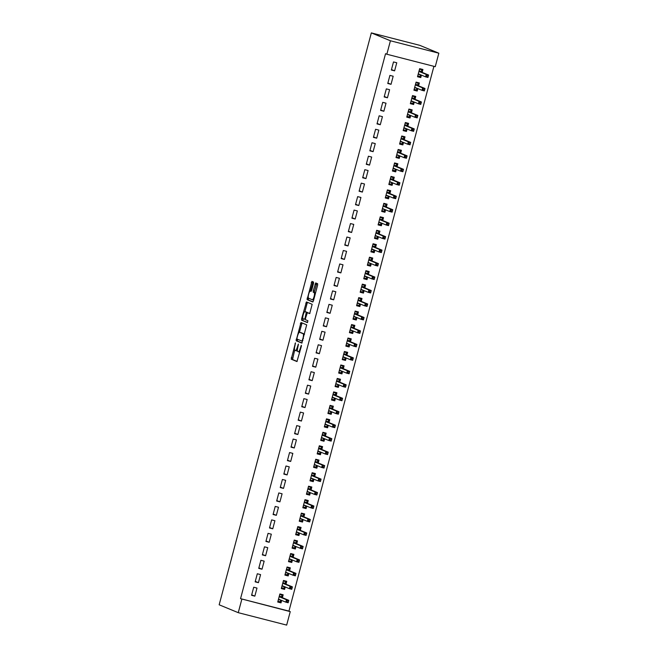 <?xml version="1.0" encoding="UTF-8"?>
<svg xmlns="http://www.w3.org/2000/svg" width="658" height="658" viewBox="0 0 658 658"><rect width="100%" height="100%" fill="white"/><g stroke="black" fill="none" stroke-linecap="round" stroke-linejoin="round"><path stroke-width="0.99" d="M295.458 342.851L291.223 359.186L296.947 361.546L301.348 346.305L301.364 345.286L300.418 347.934A4.384 1.086 -75.6 0 1 298.313 351.759A4.384 1.086 -75.6 0 1 298.271 351.75L297.794 351.553A4.384 1.086 -75.6 0 1 297.909 346.906L298.411 344.068L297.465 346.717A4.384 1.086 -75.6 0 1 295.36 350.541A4.384 1.086 -75.6 0 1 295.319 350.533L294.842 350.336A4.384 1.086 -75.6 0 1 294.957 345.689L295.458 342.851M310.42 291.099A3.66 0.913 -75.6 0 0 310.387 291.091L311.201 291.305L310.42 291.099L311.061 291.362L311.719 290.17L313.496 283.491L313.529 282.043L311.925 281.377L307.072 299.62L312.789 301.981L313.455 300.788L317.608 285.185L317.641 283.738L315.692 282.932L313.257 290.803L313.224 292.259L314.187 292.654A3.66 0.913 -75.6 0 1 314.105 296.478A3.66 0.913 -75.6 0 1 312.328 299.735A3.66 0.913 -75.6 0 1 312.303 299.727L308.536 298.173L308.38 299.958L312.994 301.866M313.019 281.83L310.387 291.091A3.66 0.913 -75.6 0 0 308.61 294.348A3.66 0.913 -75.6 0 0 308.536 298.173M385.547 53.701L240.548 598.665L290.252 611.627L286.666 625.1L238.254 612.672L219.163 604.801L371.334 32.9L390.424 40.771L386.846 54.236L385.547 53.701M238.254 612.672L241.84 599.199M300.986 322.494L296.125 340.745L301.858 343.098L306.702 324.855L300.986 322.494M303.034 318.711L301.635 318.727L306.439 301.932L312.172 304.292L309.704 313.619M309.688 313.611L307.36 312.657L305.526 318.283L305.493 319.73L307.903 320.726L307.418 322.584L301.594 320.183L301.635 318.727M386.846 54.236L435.251 66.672L438.837 53.199L419.746 45.328L371.334 32.9M387.759 83.484L391.033 84.323L393.18 76.238L389.906 75.399L387.759 83.484M418.578 85.853L419.343 82.957L416.078 82.118L413.923 90.204L417.197 91.043L417.846 88.608M380.595 110.421L383.861 111.26L386.016 103.183L382.742 102.335L380.595 110.421M411.406 112.789L412.179 109.894L408.906 109.055L406.759 117.14L410.033 117.979L410.674 115.545M373.423 137.357L376.697 138.196L378.844 130.119L375.578 129.281L373.423 137.357M404.242 139.726L405.015 136.839L401.742 136L399.587 144.077L402.861 144.916L403.51 142.482M366.259 164.294L369.525 165.133L371.68 157.056L368.406 156.217L366.259 164.294M397.078 166.671L397.843 163.776L394.57 162.937L392.423 171.014L395.697 171.853L396.338 169.419M359.087 191.231L362.361 192.078L364.507 183.993L361.242 183.154L359.087 191.231M389.906 193.608L390.679 190.713L387.406 189.874L385.259 197.951L388.524 198.798L389.174 196.364M351.923 218.176L355.188 219.015L357.343 210.93L354.07 210.091L351.923 218.176M382.742 220.545L383.507 217.65L380.242 216.811L378.087 224.896L381.36 225.735L382.01 223.301M344.751 245.113L348.024 245.952L350.171 237.867L346.906 237.028L344.751 245.113M375.57 247.482L376.343 244.587L373.07 243.748L370.923 251.833L374.188 252.672L374.838 250.237M337.587 272.05L340.86 272.889L343.007 264.812L339.734 263.965L337.587 272.05M368.406 274.419L369.171 271.532L365.906 270.685L363.751 278.77L367.024 279.609L367.674 277.174M330.415 298.987L333.688 299.826L335.835 291.749L332.57 290.91L330.415 298.987M361.234 301.356L362.007 298.469L358.733 297.63L356.587 305.707L359.852 306.546L360.502 304.111M323.251 325.924L326.524 326.763L328.671 318.686L325.397 317.847L323.251 325.924M354.07 328.301L354.835 325.406L351.569 324.567L349.414 332.644L352.688 333.483L353.338 331.048M316.079 352.869L319.352 353.708L321.507 345.623L318.233 344.784L316.079 352.869M346.898 355.238L347.671 352.343L344.397 351.504L342.25 359.589L345.516 360.428L346.166 357.993M308.915 379.806L312.188 380.645L314.335 372.56L311.061 371.721L308.915 379.806M339.734 382.175L340.499 379.279L337.233 378.44L335.078 386.526L338.352 387.365L339.002 384.93M301.751 406.743L305.016 407.582L307.171 399.496L303.897 398.658L301.751 406.743M332.561 409.111L333.335 406.216L330.061 405.377L327.914 413.463L331.188 414.301L331.829 411.867M294.578 433.68L297.852 434.519L299.999 426.442L296.733 425.603L294.578 433.68M325.397 436.048L326.171 433.161L322.897 432.314L320.742 440.399L324.016 441.238L324.665 438.804M287.414 460.616L290.68 461.455L292.835 453.378L289.561 452.54L287.414 460.616M318.225 462.985L318.998 460.098L315.725 459.259L313.578 467.336L316.852 468.175L317.493 465.741M280.242 487.553L283.516 488.4L285.662 480.315L282.397 479.476L280.242 487.553M311.061 489.93L311.834 487.035L308.561 486.196L306.414 494.273L309.679 495.12L310.329 492.678M273.078 514.498L276.344 515.337L278.499 507.252L275.225 506.413L273.078 514.498M303.897 516.867L304.662 513.972L301.389 513.133L299.242 521.218L302.516 522.057L303.157 519.623M265.906 541.435L269.18 542.274L271.326 534.189L268.061 533.35L265.906 541.435M296.725 543.804L297.498 540.909L294.225 540.07L292.078 548.155L295.343 548.994L295.993 546.559M258.742 568.372L262.007 569.211L264.162 561.134L260.889 560.287L258.742 568.372M289.561 570.741L290.326 567.854L287.061 567.007L284.906 575.092L288.179 575.931L288.829 573.496M251.57 595.309L254.843 596.148L256.99 588.071L253.725 587.232L251.57 595.309M282.389 597.678L283.162 594.791L279.889 593.952L277.742 602.029L281.007 602.868L281.657 600.433M240.548 598.665L288.952 611.101L433.91 66.326M285.975 584.214L286.748 581.318L283.475 580.479L281.32 588.565L284.593 589.404L285.243 586.969M255.156 581.845L258.43 582.684L260.576 574.599L257.311 573.76L255.156 581.845M293.139 557.277L293.912 554.381L290.639 553.543L288.492 561.619L291.765 562.458L292.407 560.024M262.328 554.9L265.593 555.747L267.748 547.662L264.475 546.823L262.328 554.9M300.311 530.332L301.076 527.445L297.811 526.606L295.656 534.683L298.929 535.522L299.579 533.087M269.492 527.963L272.766 528.802L274.912 520.725L271.639 519.886L269.492 527.963M307.475 503.395L308.248 500.508L304.975 499.661L302.828 507.746L306.093 508.585L306.743 506.15M276.656 501.026L279.93 501.865L282.085 493.788L278.811 492.941L276.656 501.026M314.647 476.458L315.412 473.563L312.147 472.724L309.992 480.809L313.266 481.648L313.915 479.213M283.828 474.089L287.102 474.928L289.249 466.843L285.975 466.004L283.828 474.089M321.811 449.521L322.584 446.626L319.311 445.787L317.164 453.872L320.43 454.711L321.079 452.276M290.992 447.152L294.266 447.991L296.413 439.906L293.147 439.067L290.992 447.152M328.984 422.584L329.748 419.689L326.483 418.85L324.328 426.927L327.602 427.774L328.252 425.339M298.164 420.207L301.438 421.054L303.585 412.969L300.311 412.13L298.164 420.207M336.148 395.647L336.921 392.752L333.647 391.913L331.5 399.99L334.766 400.829L335.416 398.394M305.328 393.27L308.602 394.109L310.749 386.032L307.483 385.193L305.328 393.27M343.32 368.702L344.085 365.815L340.819 364.976L338.664 373.053L341.938 373.892L342.579 371.457M312.501 366.333L315.766 367.172L317.921 359.095L314.647 358.256L312.501 366.333M350.484 341.765L351.257 338.87L347.983 338.031L345.837 346.116L349.102 346.955L349.752 344.521M319.665 339.396L322.938 340.235L325.085 332.158L321.82 331.311L319.665 339.396M357.656 314.828L358.421 311.933L355.147 311.094L353.001 319.179L356.274 320.018L356.916 317.584M326.837 312.46L330.102 313.298L332.257 305.213L328.984 304.374L326.837 312.46M364.82 287.891L365.593 284.996L362.319 284.157L360.165 292.242L363.438 293.081L364.088 290.647M334.001 285.523L337.274 286.362L339.421 278.276L336.156 277.437L334.001 285.523M371.984 260.955L372.757 258.059L369.483 257.22L367.337 265.297L370.61 266.145L371.252 263.702M341.173 258.578L344.438 259.425L346.593 251.34L343.32 250.501L341.173 258.578M379.156 234.009L379.921 231.123L376.656 230.284L374.501 238.361L377.774 239.199L378.424 236.765M348.337 231.641L351.611 232.48L353.757 224.403L350.484 223.564L348.337 231.641M386.32 207.073L387.093 204.186L383.82 203.338L381.673 211.424L384.938 212.263L385.588 209.828M355.501 204.704L358.774 205.543L360.929 197.466L357.656 196.627L355.501 204.704M393.492 180.136L394.257 177.241L390.992 176.402L388.837 184.487L392.11 185.326L392.76 182.891M362.673 177.767L365.947 178.606L368.093 170.521L364.82 169.682L362.673 177.767M400.656 153.199L401.429 150.304L398.156 149.465L396.009 157.55L399.274 158.389L399.924 155.954M369.837 150.83L373.111 151.669L375.266 143.584L371.992 142.745L369.837 150.83M407.828 126.262L408.593 123.367L405.328 122.528L403.173 130.605L406.447 131.452L407.096 129.017M377.009 123.893L380.283 124.732L382.43 116.647L379.156 115.808L377.009 123.893M414.992 99.325L415.766 96.43L412.492 95.591L410.345 103.668L413.611 104.507L414.26 102.072M384.173 96.948L387.447 97.787L389.594 89.71L386.328 88.871L384.173 96.948M422.165 72.38L422.93 69.493L419.664 68.654L417.509 76.731L420.783 77.57L421.433 75.135M391.346 70.011L394.611 70.85L396.766 62.773L393.492 61.934L391.346 70.011M438.837 53.199L390.424 40.771M288.952 611.101L290.252 611.627M281.007 602.868L277.857 601.568M254.843 596.148L251.693 594.857M284.593 589.404L281.443 588.104M258.43 582.684L255.279 581.384M288.179 575.931L285.029 574.631M262.007 569.211L258.865 567.912M291.765 562.458L288.615 561.167M265.593 555.747L262.443 554.447M295.343 548.994L292.193 547.695M269.18 542.274L266.029 540.975M298.929 535.522L295.779 534.23M272.766 528.802L269.615 527.51M302.516 522.057L299.365 520.758M276.344 515.337L273.202 514.038M306.093 508.585L302.951 507.285M279.93 501.865L276.779 500.565M309.679 495.12L306.529 493.821M283.516 488.4L280.366 487.101M313.266 481.648L310.115 480.348M287.102 474.928L283.952 473.628M316.852 468.175L313.702 466.884M290.68 461.455L287.53 460.164M320.43 454.711L317.279 453.411M294.266 447.991L291.116 446.692M324.016 441.238L320.865 439.939M297.852 434.519L294.702 433.219M327.602 427.774L324.452 426.474M301.438 421.054L298.288 419.755M331.188 414.301L328.038 413.002M305.016 407.582L301.866 406.282M334.766 400.829L331.616 399.538M308.602 394.109L305.452 392.818M338.352 387.365L335.202 386.065M312.188 380.645L309.038 379.345M341.938 373.892L338.788 372.593M315.766 367.172L312.624 365.873M345.516 360.428L342.374 359.128M319.352 353.708L316.202 352.408M349.102 346.955L345.952 345.656M322.938 340.235L319.788 338.936M352.688 333.483L349.538 332.191M326.524 326.763L323.374 325.471M356.274 320.018L353.124 318.719M330.102 313.298L326.952 311.999M359.852 306.546L356.71 305.254M333.688 299.826L330.538 298.535M363.438 293.081L360.288 291.782M337.274 286.362L334.124 285.062M367.024 279.609L363.874 278.309M340.86 272.889L337.71 271.589M370.61 266.145L367.46 264.845M344.438 259.425L341.288 258.125M374.188 252.672L371.038 251.372M348.024 245.952L344.874 244.653M377.774 239.199L374.624 237.908M351.611 232.48L348.46 231.188M381.36 225.735L378.21 224.436M355.188 219.015L352.046 217.716M384.938 212.263L381.796 210.963M358.774 205.543L355.624 204.243M388.524 198.798L385.374 197.499M362.361 192.078L359.21 190.779M392.11 185.326L388.96 184.026M365.947 178.606L362.797 177.306M395.697 171.853L392.546 170.562M369.525 165.133L366.374 163.842M399.274 158.389L396.132 157.089M373.111 151.669L369.961 150.369M402.861 144.916L399.71 143.617M376.697 138.196L373.547 136.897M406.447 131.452L403.296 130.152M380.283 124.732L377.133 123.433M410.033 117.979L406.883 116.68M383.861 111.26L380.711 109.96M413.611 104.507L410.46 103.216M387.447 97.787L384.297 96.496M417.197 91.043L414.046 89.743M391.033 84.323L387.883 83.023M420.783 77.57L417.633 76.27M394.611 70.85L391.469 69.559M295.393 350.549L296.626 350.87A4.384 1.086 -75.6 0 0 296.668 350.879A4.384 1.086 -75.6 0 0 297.408 350.352M298.345 351.767L299.579 352.088A4.384 1.086 -75.6 0 0 299.62 352.096A4.384 1.086 -75.6 0 0 299.809 352.088M294.669 350.171L292.53 359.523L297.145 361.423M297.564 339.281L297.432 341.074L302.055 342.983M302.08 322.946L299.423 332.29M296.997 338.015L296.972 339.034L301.997 341.107L302.968 338.352A4.384 1.086 -75.6 0 0 303.075 333.705L299.645 332.29A4.384 1.086 -75.6 0 0 299.612 332.274A4.384 1.086 -75.6 0 0 297.506 336.098L296.997 338.015M304.564 334.206A4.384 1.086 -75.6 0 0 304.383 334.042L303.075 333.705M300.879 332.603A4.384 1.086 -75.6 0 1 300.92 332.611A4.384 1.086 -75.6 0 1 300.953 332.627L304.383 334.042M304.909 311.653L307.089 303.461L305.781 303.132M307.549 302.392L307.089 303.461M309.902 313.496L308.66 312.986M307.59 322.453L301.594 320.183M304.967 311.67A3.66 0.913 -75.6 0 0 304.934 311.662A3.66 0.913 -75.6 0 0 303.157 314.919A3.66 0.913 -75.6 0 0 303.083 318.743L304.424 319.294L305.082 318.094L306.291 312.213L304.967 311.67L306.274 312.007A3.66 0.913 -75.6 0 0 306.241 311.991A3.66 0.913 -75.6 0 0 306.209 311.991M307.705 312.747L306.291 312.213M306.274 312.007L307.599 312.55M302.943 319.064L302.91 320.52M312.361 299.744L313.611 300.064A3.66 0.913 -75.6 0 0 313.644 300.073L312.328 299.735M315.527 293.007A3.66 0.913 -75.6 0 0 315.495 292.991L314.187 292.654M316.802 283.392L314.565 291.14L314.532 292.596L315.495 292.991M277.956 601.223L280.292 601.823L280.736 600.145L278.4 599.545M279.749 594.495L282.085 595.087L281.492 597.308M279.831 594.166L282.085 595.087M279.296 596.173L281.632 596.773L281.163 597.176L279.165 596.666M288.574 600.91L287.266 600.573L286.904 601.914L288.212 602.251L288.813 600.326L288.171 602.753L285.819 602.152L286.46 599.726L288.813 600.326L281.163 597.176M287.266 600.573L286.46 599.726L279.156 596.716M286.904 601.914L285.819 602.152L278.507 599.134M288.212 602.251L288.171 602.753M281.534 587.759L283.869 588.359L284.322 586.673L281.986 586.072M283.327 581.022L285.662 581.623L285.079 583.843M283.417 580.693L285.662 581.623M282.882 582.708L285.218 583.309L284.75 583.704L282.751 583.194M292.152 587.438L290.844 587.101L290.491 588.449L291.798 588.787L292.399 586.862L291.757 589.288L289.397 588.68L290.046 586.253L292.399 586.862L284.75 583.704M290.844 587.101L290.046 586.253L282.734 583.243M290.491 588.449L289.397 588.68L282.093 585.669M291.798 588.787L291.757 589.288M285.12 574.286L287.456 574.886L287.908 573.2L285.572 572.6M286.913 567.55L289.249 568.15L288.656 570.371M287.003 567.229L289.249 568.15M286.469 569.236L288.804 569.836L288.327 570.239L286.337 569.721M295.738 573.965L294.43 573.636L294.068 574.977L295.376 575.314L295.985 573.389L295.343 575.816L292.983 575.207L293.632 572.789L295.985 573.389L288.327 570.239M294.43 573.636L293.632 572.789L286.32 569.77M294.068 574.977L292.983 575.207L285.679 572.197M295.376 575.314L295.343 575.816M288.706 560.822L291.042 561.422L291.486 559.736L289.15 559.135M290.499 554.085L292.835 554.686L292.242 556.907M290.581 553.756L292.835 554.686M290.046 555.763L292.382 556.364L291.913 556.767L289.915 556.257M299.324 560.501L298.016 560.164L297.655 561.513L298.962 561.85L299.571 559.925L298.921 562.343L296.569 561.743L297.21 559.316L299.571 559.925L291.913 556.767M298.016 560.164L297.21 559.316L289.907 556.306M297.655 561.513L296.569 561.743L289.257 558.732M298.962 561.85L298.921 562.343M292.292 547.349L294.628 547.95L295.072 546.263L292.736 545.663M294.077 540.613L296.421 541.213L295.829 543.434M294.167 540.284L296.421 541.213M293.632 542.299L295.968 542.899L295.5 543.302L293.501 542.784M302.902 547.028L301.594 546.691L301.241 548.04L302.548 548.377L303.149 546.453L302.507 548.879L300.155 548.27L300.796 545.844L303.149 546.453L295.5 543.302M301.594 546.691L300.796 545.844L293.493 542.834M301.241 548.04L300.155 548.27L292.843 545.26M302.548 548.377L302.507 548.879M295.87 533.877L298.206 534.477L298.658 532.799L296.322 532.199M297.663 527.148L299.999 527.749L299.406 529.961M297.753 526.819L299.999 527.749M297.219 528.826L299.555 529.427L299.086 529.83L297.087 529.32M306.488 533.564L305.18 533.227L304.827 534.576L306.135 534.905L306.735 532.98L306.093 535.406L303.733 534.806L304.383 532.38L306.735 532.98L299.086 529.83M305.18 533.227L304.383 532.38L297.071 529.369M304.827 534.576L303.733 534.806L296.429 531.787M306.135 534.905L306.093 535.406M299.456 520.412L301.792 521.013L302.244 519.327L299.908 518.726M301.249 513.676L303.585 514.276L302.993 516.497M301.339 513.347L303.585 514.276M300.796 515.362L303.141 515.962L302.664 516.357L300.673 515.847M310.074 520.091L308.767 519.754L308.405 521.103L309.712 521.44L310.321 519.516L309.671 521.942L307.319 521.333L307.969 518.907L310.321 519.516L302.664 516.357M308.767 519.754L307.969 518.907L300.657 515.897M308.405 521.103L307.319 521.333L300.015 518.323M309.712 521.44L309.671 521.942M303.042 506.94L305.378 507.54L305.822 505.854L303.486 505.262M304.835 500.203L307.171 500.804L306.579 503.025M304.917 499.883L307.171 500.804M304.383 501.89L306.718 502.49L306.25 502.893L304.251 502.375M313.66 506.619L312.353 506.29L311.991 507.631L313.298 507.968L313.907 506.043L313.257 508.47L310.905 507.861L311.547 505.443L313.907 506.043L306.25 502.893M312.353 506.29L311.547 505.443L304.243 502.432M311.991 507.631L310.905 507.861L303.593 504.85M313.298 507.968L313.257 508.47M306.628 493.475L308.964 494.076L309.408 492.39L307.072 491.789M308.413 486.739L310.749 487.339L310.165 489.56M308.503 486.41L310.749 487.339M307.969 488.425L310.305 489.017L309.836 489.42L307.837 488.91M317.238 493.155L315.93 492.817L315.577 494.166L316.885 494.503L317.485 492.579L316.843 494.997L314.491 494.397L315.133 491.97L317.485 492.579L309.836 489.42M315.93 492.817L315.133 491.97L307.829 488.96M315.577 494.166L314.491 494.397L307.179 491.386M316.885 494.503L316.843 494.997M310.206 480.003L312.542 480.603L312.994 478.917L310.658 478.317M311.999 473.267L314.335 473.867L313.743 476.088M312.089 472.938L314.335 473.867M311.555 474.953L313.891 475.553L313.422 475.956L311.423 475.438M320.824 479.682L319.517 479.345L319.163 480.694L320.471 481.031L321.071 479.106L320.43 481.533L318.069 480.924L318.719 478.498L321.071 479.106L313.422 475.956M319.517 479.345L318.719 478.498L311.407 475.487M319.163 480.694L318.069 480.924L310.765 477.914M320.471 481.031L320.43 481.533M313.792 466.53L316.128 467.131L316.58 465.453L314.236 464.852M315.585 459.802L317.921 460.403L317.329 462.615M315.667 459.473L317.921 460.403M315.133 461.48L317.469 462.08L317 462.484L315.009 461.974M324.41 466.218L323.103 465.88L322.741 467.229L324.049 467.558L324.657 465.634L324.007 468.06L321.655 467.46L322.297 465.033L324.657 465.634L317 462.484M323.103 465.88L322.297 465.033L314.993 462.023M322.741 467.229L321.655 467.46L314.351 464.449M324.049 467.558L324.007 468.06M317.378 453.066L319.714 453.666L320.158 451.98L317.822 451.38M319.171 446.33L321.507 446.93L320.915 449.151M319.253 446.001L321.507 446.93M318.719 448.016L321.055 448.616L320.586 449.011L318.587 448.501M327.997 452.745L326.689 452.408L326.327 453.757L327.635 454.094L328.243 452.169L327.594 454.596L325.241 453.987L325.883 451.561L328.243 452.169L320.586 449.011M326.689 452.408L325.883 451.561L318.579 448.55M326.327 453.757L325.241 453.987L317.929 450.977M327.635 454.094L327.594 454.596M320.956 439.593L323.292 440.194L323.744 438.516L321.408 437.915M322.749 432.857L325.085 433.457L324.501 435.678M322.839 432.536L325.085 433.457M322.305 434.543L324.641 435.144L324.172 435.547L322.173 435.028M331.574 439.273L330.267 438.944L329.913 440.284L331.221 440.621L331.821 438.697L331.18 441.123L328.819 440.515L329.469 438.096L331.821 438.697L324.172 435.547M330.267 438.944L329.469 438.096L322.157 435.086M329.913 440.284L328.819 440.515L321.515 437.504M331.221 440.621L331.18 441.123M324.542 426.129L326.878 426.729L327.33 425.043L324.994 424.443M326.335 419.393L328.671 419.993L328.079 422.214M326.426 419.064L328.671 419.993M325.891 421.079L328.227 421.679L327.75 422.074L325.759 421.564M335.161 425.808L333.853 425.471L333.491 426.82L334.799 427.157L335.407 425.233L334.766 427.651L332.405 427.05L333.055 424.624L335.407 425.233L327.75 422.074M333.853 425.471L333.055 424.624L325.743 421.614M333.491 426.82L332.405 427.05L325.101 424.04M334.799 427.157L334.766 427.651M328.128 412.656L330.464 413.257L330.908 411.571L328.572 410.97M329.921 405.92L332.257 406.521L331.665 408.741M330.003 405.599L332.257 406.521M329.469 407.606L331.805 408.207L331.336 408.61L329.345 408.092M338.747 412.336L337.439 411.998L337.077 413.347L338.385 413.685L338.993 411.76L338.344 414.186L335.991 413.578L336.633 411.16L338.993 411.76L331.336 408.61M337.439 411.998L336.633 411.16L329.329 408.141M337.077 413.347L335.991 413.578L328.679 410.567M338.385 413.685L338.344 414.186M331.714 399.192L334.05 399.784L334.494 398.106L332.158 397.506M333.499 392.456L335.843 393.056L335.251 395.269M333.59 392.127L335.843 393.056M333.055 394.134L335.391 394.734L334.922 395.137L332.923 394.627M342.333 398.871L341.017 398.534L340.663 399.883L341.971 400.212L342.571 398.287L341.93 400.714L339.577 400.113L340.219 397.687L342.571 398.287L334.922 395.137M341.017 398.534L340.219 397.687L332.915 394.677M340.663 399.883L339.577 400.113L332.265 397.103M341.971 400.212L341.93 400.714M335.292 385.72L337.628 386.32L338.08 384.634L335.745 384.033M337.085 378.983L339.421 379.584L338.829 381.805M337.176 378.654L339.421 379.584M336.641 380.669L338.977 381.27L338.508 381.665L336.509 381.155M345.911 385.399L344.603 385.062L344.249 386.411L345.557 386.748L346.157 384.823L345.516 387.249L343.155 386.641L343.805 384.214L346.157 384.823L338.508 381.665M344.603 385.062L343.805 384.214L336.493 381.204M344.249 386.411L343.155 386.641L335.851 383.63M345.557 386.748L345.516 387.249M338.878 372.247L341.214 372.847L341.666 371.17L339.331 370.569M340.671 365.519L343.007 366.111L342.415 368.332M340.762 365.19L343.007 366.111M340.219 367.197L342.563 367.797L342.086 368.2L340.096 367.69M349.497 371.935L348.189 371.597L347.827 372.938L349.135 373.275L349.743 371.351L349.094 373.777L346.741 373.176L347.391 370.75L349.743 371.351L342.086 368.2M348.189 371.597L347.391 370.75L340.079 367.74M347.827 372.938L346.741 373.176L339.438 370.158M349.135 373.275L349.094 373.777M342.464 358.783L344.8 359.383L345.244 357.697L342.908 357.097M344.257 352.046L346.593 352.647L346.001 354.868M344.34 351.717L346.593 352.647M343.805 353.733L346.141 354.333L345.672 354.728L343.673 354.218M353.083 358.462L351.775 358.125L351.413 359.474L352.721 359.811L353.33 357.886L352.68 360.304L350.327 359.704L350.969 357.278L353.33 357.886L345.672 354.728M351.775 358.125L350.969 357.278L343.665 354.267M351.413 359.474L350.327 359.704L343.015 356.694M352.721 359.811L352.68 360.304M346.05 345.31L348.386 345.911L348.83 344.224L346.495 343.624M347.835 338.574L350.171 339.174L349.587 341.395M347.926 338.253L350.171 339.174M347.391 340.26L349.727 340.86L349.258 341.263L347.26 340.745M356.661 344.989L355.353 344.66L354.999 346.001L356.307 346.338L356.907 344.414L356.266 346.84L353.914 346.231L354.555 343.813L356.907 344.414L349.258 341.263M355.353 344.66L354.555 343.813L347.251 340.795M354.999 346.001L353.914 346.231L346.601 343.221M356.307 346.338L356.266 346.84M349.628 331.846L351.964 332.446L352.417 330.76L350.081 330.16M351.421 325.11L353.757 325.71L353.165 327.931M351.512 324.781L353.757 325.71M350.977 326.787L353.313 327.388L352.844 327.791L350.846 327.281M360.247 331.525L358.939 331.188L358.585 332.537L359.893 332.874L360.494 330.949L359.852 333.367L357.491 332.767L358.141 330.341L360.494 330.949L352.844 327.791M358.939 331.188L358.141 330.341L350.829 327.33M358.585 332.537L357.491 332.767L350.188 329.757M359.893 332.874L359.852 333.367M353.214 318.373L355.55 318.974L356.003 317.288L353.659 316.687M355.007 311.637L357.343 312.237L356.751 314.458M355.09 311.308L357.343 312.237M354.555 313.323L356.891 313.924L356.422 314.327L354.432 313.808M363.833 318.053L362.525 317.715L362.163 319.064L363.471 319.401L364.08 317.477L363.43 319.903L361.077 319.294L361.719 316.868L364.08 317.477L356.422 314.327M362.525 317.715L361.719 316.868L354.415 313.858M362.163 319.064L361.077 319.294L353.774 316.284M363.471 319.401L363.43 319.903M356.8 304.901L359.136 305.501L359.581 303.823L357.245 303.223M358.594 298.173L360.929 298.773L360.337 300.986M358.676 297.844L360.929 298.773M358.141 299.851L360.477 300.451L360.008 300.854L358.01 300.344M367.419 304.588L366.111 304.251L365.749 305.6L367.057 305.929L367.666 304.004L367.016 306.431L364.664 305.83L365.305 303.404L367.666 304.004L360.008 300.854M366.111 304.251L365.305 303.404L358.001 300.393M365.749 305.6L364.664 305.83L357.352 302.812M367.057 305.929L367.016 306.431M360.378 291.436L362.723 292.037L363.167 290.351L360.831 289.75M362.171 284.7L364.507 285.301L363.923 287.521M362.262 284.371L364.507 285.301M361.727 286.386L364.063 286.987L363.594 287.381L361.596 286.872M370.997 291.116L369.689 290.778L369.335 292.127L370.643 292.465L371.244 290.54L370.602 292.966L368.25 292.358L368.891 289.931L371.244 290.54L363.594 287.381M369.689 290.778L368.891 289.931L361.579 286.921M369.335 292.127L368.25 292.358L360.938 289.347M370.643 292.465L370.602 292.966M363.964 277.964L366.3 278.564L366.753 276.878L364.417 276.286M365.758 271.228L368.093 271.828L367.501 274.049M365.848 270.907L368.093 271.828M365.313 272.914L367.649 273.514L367.172 273.917L365.182 273.399M374.583 277.643L373.275 277.314L372.913 278.655L374.221 278.992L374.83 277.067L374.188 279.494L371.828 278.885L372.477 276.467L374.83 277.067L367.172 273.917M373.275 277.314L372.477 276.467L365.165 273.457M372.913 278.655L371.828 278.885L364.524 275.875M374.221 278.992L374.188 279.494M367.551 264.5L369.886 265.1L370.331 263.414L367.995 262.813M369.344 257.763L371.68 258.364L371.087 260.584M369.426 257.434L371.68 258.364M368.891 259.449L371.227 260.042L370.758 260.445L368.768 259.935M378.169 264.179L376.861 263.842L376.499 265.19L377.807 265.528L378.416 263.603L377.766 266.021L375.414 265.421L376.055 262.994L378.416 263.603L370.758 260.445M376.861 263.842L376.055 262.994L368.751 259.984M376.499 265.19L375.414 265.421L368.102 262.41M377.807 265.528L377.766 266.021M371.137 251.027L373.473 251.627L373.917 249.941L371.581 249.341M372.93 244.291L375.266 244.891L374.673 247.112M373.012 243.962L375.266 244.891M372.477 245.977L374.813 246.577L374.344 246.98L372.346 246.462M381.755 250.706L380.439 250.369L380.085 251.718L381.393 252.055L381.994 250.13L381.352 252.557L379 251.948L379.641 249.522L381.994 250.13L374.344 246.98M380.439 250.369L379.641 249.522L372.338 246.511M380.085 251.718L379 251.948L371.688 248.938M381.393 252.055L381.352 252.557M374.715 237.554L377.05 238.155L377.503 236.477L375.167 235.877M376.508 230.826L378.844 231.427L378.26 233.639M376.598 230.497L378.844 231.427M376.063 232.504L378.399 233.105L377.931 233.508L375.932 232.998M385.333 237.242L384.025 236.905L383.672 238.254L384.979 238.583L385.58 236.658L384.938 239.084L382.578 238.484L383.227 236.058L385.58 236.658L377.931 233.508M384.025 236.905L383.227 236.058L375.915 233.047M383.672 238.254L382.578 238.484L375.274 235.474M384.979 238.583L384.938 239.084M378.301 224.09L380.637 224.691L381.089 223.004L378.753 222.404M380.094 217.354L382.43 217.954L381.837 220.175M380.184 217.025L382.43 217.954M379.641 219.04L381.985 219.64L381.508 220.035L379.518 219.525M388.919 223.769L387.611 223.432L387.249 224.781L388.557 225.118L389.166 223.194L388.516 225.62L386.164 225.011L386.814 222.585L389.166 223.194L381.508 220.035M387.611 223.432L386.814 222.585L379.501 219.575M387.249 224.781L386.164 225.011L378.86 222.001M388.557 225.118L388.516 225.62M381.887 210.618L384.223 211.218L384.667 209.54L382.331 208.94M383.68 203.881L386.016 204.482L385.424 206.702M383.762 203.561L386.016 204.482M383.227 205.567L385.563 206.168L385.094 206.571L383.096 206.053M392.505 210.297L391.197 209.968L390.836 211.308L392.143 211.646L392.752 209.721L392.102 212.147L389.75 211.539L390.391 209.121L392.752 209.721L385.094 206.571M391.197 209.968L390.391 209.121L383.088 206.11M390.836 211.308L389.75 211.539L382.438 208.528M392.143 211.646L392.102 212.147M385.473 197.153L387.809 197.754L388.253 196.068L385.917 195.467M387.258 190.417L389.594 191.017L389.01 193.238M387.348 190.088L389.594 191.017M386.814 192.103L389.149 192.704L388.681 193.098L386.682 192.588M396.083 196.832L394.775 196.495L394.422 197.844L395.729 198.181L396.33 196.257L395.688 198.675L393.336 198.074L393.978 195.648L396.33 196.257L388.681 193.098M394.775 196.495L393.978 195.648L386.674 192.638M394.422 197.844L393.336 198.074L386.024 195.064M395.729 198.181L395.688 198.675M389.051 183.681L391.387 184.281L391.839 182.595L389.503 181.995M390.844 176.944L393.18 177.545L392.587 179.766M390.934 176.624L393.18 177.545M390.4 178.631L392.736 179.231L392.267 179.634L390.268 179.116M399.669 183.36L398.361 183.023L398.008 184.372L399.316 184.709L399.916 182.784L399.274 185.211L396.914 184.602L397.564 182.184L399.916 182.784L392.267 179.634M398.361 183.023L397.564 182.184L390.252 179.165M398.008 184.372L396.914 184.602L389.61 181.592M399.316 184.709L399.274 185.211M392.637 170.208L394.973 170.809L395.425 169.131L393.081 168.53M394.43 163.48L396.766 164.081L396.174 166.293M394.512 163.151L396.766 164.081M393.978 165.158L396.313 165.758L395.845 166.161L393.854 165.651M403.255 169.896L401.948 169.558L401.586 170.907L402.893 171.236L403.502 169.312L402.852 171.738L400.5 171.138L401.141 168.711L403.502 169.312L395.845 166.161M401.948 169.558L401.141 168.711L393.838 165.701M401.586 170.907L400.5 171.138L393.196 168.127M402.893 171.236L402.852 171.738M396.223 156.744L398.559 157.344L399.003 155.658L396.667 155.058M398.016 150.008L400.352 150.608L399.76 152.829M398.098 149.679L400.352 150.608M397.564 151.694L399.899 152.294L399.431 152.689L397.432 152.179M406.841 156.423L405.534 156.086L405.172 157.435L406.479 157.772L407.088 155.847L406.438 158.274L404.086 157.665L404.728 155.239L407.088 155.847L399.431 152.689M405.534 156.086L404.728 155.239L397.424 152.228M405.172 157.435L404.086 157.665L396.774 154.655M406.479 157.772L406.438 158.274M399.801 143.271L402.145 143.872L402.589 142.194L400.253 141.593M401.594 136.543L403.93 137.135L403.346 139.356M401.684 136.214L403.93 137.135M401.15 138.221L403.486 138.822L403.017 139.225L401.018 138.715M410.419 142.959L409.111 142.621L408.758 143.962L410.066 144.299L410.666 142.375L410.024 144.801L407.672 144.201L408.314 141.774L410.666 142.375L403.017 139.225M409.111 142.621L408.314 141.774L401.002 138.764M408.758 143.962L407.672 144.201L400.36 141.182M410.066 144.299L410.024 144.801M403.387 129.807L405.723 130.407L406.175 128.721L403.839 128.121M405.18 123.071L407.516 123.671L406.924 125.892M405.27 122.742L407.516 123.671M404.736 124.757L407.072 125.357L406.603 125.752L404.604 125.242M414.005 129.486L412.698 129.149L412.336 130.498L413.652 130.835L414.252 128.91L413.611 131.329L411.25 130.728L411.9 128.302L414.252 128.91L406.603 125.752M412.698 129.149L411.9 128.302L404.588 125.291M412.336 130.498L411.25 130.728L403.946 127.718M413.652 130.835L413.611 131.329M406.973 116.334L409.309 116.935L409.753 115.249L407.417 114.648M408.766 109.598L411.102 110.199L410.51 112.419M408.848 109.277L411.102 110.199M408.314 111.284L410.65 111.885L410.181 112.288L408.19 111.77M417.591 116.014L416.284 115.685L415.922 117.025L417.23 117.363L417.838 115.438L417.188 117.864L414.836 117.256L415.478 114.837L417.838 115.438L410.181 112.288M416.284 115.685L415.478 114.837L408.174 111.819M415.922 117.025L414.836 117.256L407.524 114.245M417.23 117.363L417.188 117.864M410.559 102.87L412.895 103.462L413.339 101.784L411.003 101.184M412.352 96.134L414.688 96.734L414.096 98.947M412.434 95.805L414.688 96.734M411.9 97.812L414.236 98.412L413.767 98.815L411.768 98.305M421.178 102.549L419.862 102.212L419.508 103.561L420.816 103.898L421.416 101.974L420.775 104.392L418.422 103.791L419.064 101.365L421.416 101.974L413.767 98.815M419.862 102.212L419.064 101.365L411.76 98.355M419.508 103.561L418.422 103.791L411.11 100.781M420.816 103.898L420.775 104.392M414.137 89.398L416.473 89.998L416.925 88.312L414.589 87.711M415.93 82.661L418.266 83.262L417.682 85.482M416.021 82.332L418.266 83.262M415.486 84.347L417.822 84.948L417.353 85.343L415.354 84.833M424.755 89.077L423.448 88.74L423.094 90.088L424.402 90.426L425.002 88.501L424.361 90.927L422 90.319L422.65 87.892L425.002 88.501L417.353 85.343M423.448 88.74L422.65 87.892L415.338 84.882M423.094 90.088L422 90.319L414.696 87.308M424.402 90.426L424.361 90.927M417.723 75.925L420.059 76.525L420.511 74.847L418.175 74.247M419.516 69.197L421.852 69.797L421.26 72.01M419.607 68.868L421.852 69.797M419.072 70.875L421.408 71.475L420.931 71.878L418.94 71.368M428.342 75.612L427.034 75.275L426.672 76.616L427.98 76.953L428.588 75.028L427.939 77.455L425.586 76.854L426.236 74.428L428.588 75.028L420.931 71.878M427.034 75.275L426.236 74.428L418.924 71.418M426.672 76.616L425.586 76.854L418.282 73.836M427.98 76.953L427.939 77.455M295.45 343.805L294.99 343.682M301.364 346.24L300.903 346.116M298.411 345.022L297.942 344.899M297.926 346.84L297.465 346.717M300.879 348.057L300.418 347.934M292.53 359.523L291.223 359.186M292.563 358.067L291.255 357.73M297.432 341.074L296.125 340.745M297.474 339.627L296.166 339.289M301.619 324.024L300.311 323.687M302.919 340.383L302.458 340.268M303.428 338.467L302.968 338.352M300.953 332.627L299.645 332.29M305.542 318.217L305.082 318.094M306.718 313.784L306.258 313.669M314.532 292.596L313.224 292.259M314.565 291.14L313.257 290.803M316.342 284.462L315.034 284.124M308.38 299.958L307.072 299.62M308.413 298.51L307.105 298.173M312.558 282.907L311.25 282.57M296.668 350.879L295.36 350.541M299.62 352.096L298.313 351.759M300.92 332.611L299.612 332.274M306.241 311.991L304.934 311.662"/></g></svg>
